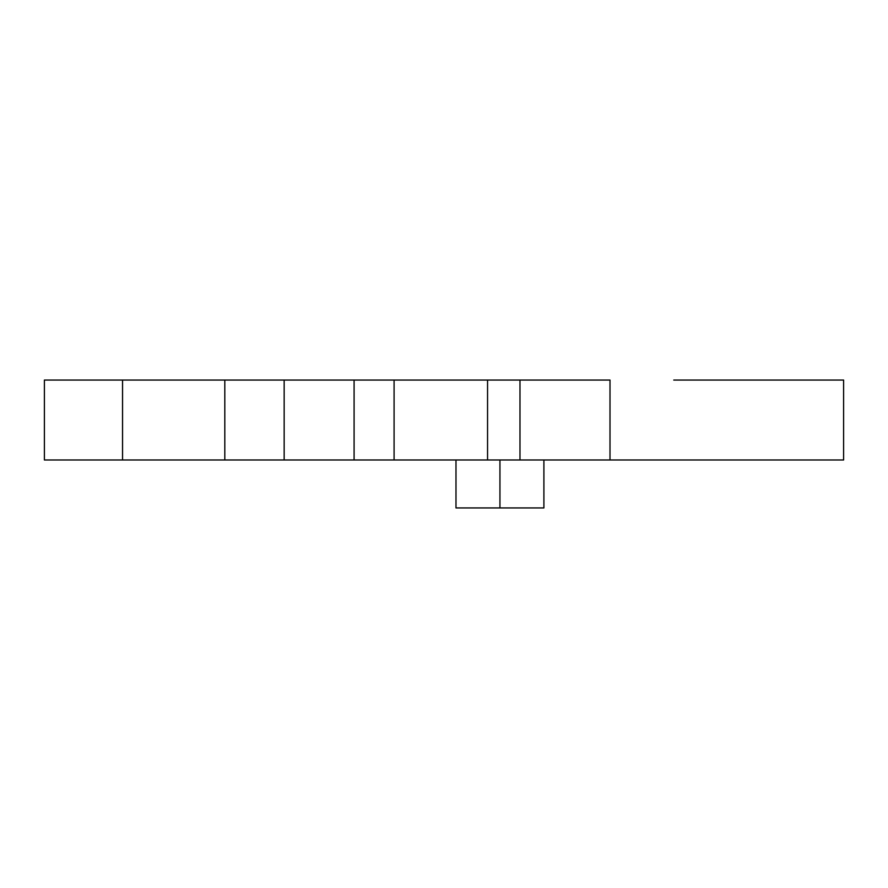 <?xml version="1.0" encoding="UTF-8"?>
<svg xmlns="http://www.w3.org/2000/svg" width="888" height="888" viewBox="0 0 888 888"><rect width="100%" height="100%" fill="white"/><g stroke="black" fill="none" stroke-linecap="round" stroke-linejoin="round"><path stroke-width="1.33" d="M455.988 507.936L499.944 507.936L499.944 459.984L499.944 507.936L543.9 507.936L543.9 459.984L543.9 507.936L455.988 507.936L455.988 459.984L455.988 507.936M354.09 380.064L354.09 459.984L284.16 459.984L284.16 380.064L354.09 380.064L354.09 459.984L519.98 459.984L519.98 380.064L610 380.064L610 459.984L519.98 459.984L843.6 459.984L610 459.984L610 380.064L519.98 380.064L519.98 459.984L487.556 459.984L487.556 380.064L519.98 380.064L394.083 380.064L394.083 459.984L487.556 459.984L487.556 380.064L354.09 380.064L394.083 380.064L394.083 459.984L354.09 459.984M224.753 380.064L122.544 380.064L122.544 459.984L44.4 459.984L223.31 459.984M257.398 459.984L310.922 459.984M843.6 380.064L673.77 380.064L843.6 380.064L843.6 459.984M224.753 459.984L122.544 459.984L122.544 380.064L284.16 380.064L284.16 459.984L224.808 459.984L224.808 380.064M122.544 380.064L44.4 380.064L122.544 380.064M257.398 380.064L310.922 380.064M44.4 459.984L44.4 380.064"/></g></svg>

